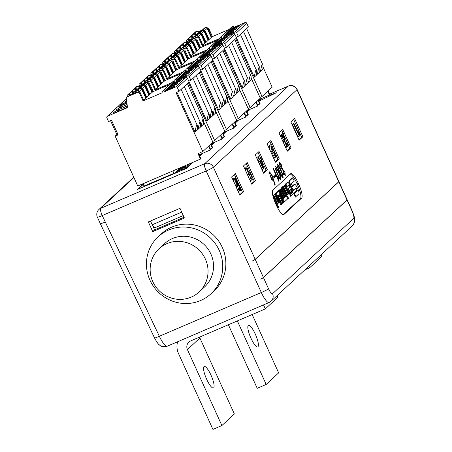 <?xml version="1.0" encoding="UTF-8"?>
<svg xmlns="http://www.w3.org/2000/svg" width="452" height="452" viewBox="0 0 452 452"><rect width="100%" height="100%" fill="white"/><g stroke="black" fill="none" stroke-linecap="round" stroke-linejoin="round"><path stroke-width="0.68" d="M275.839 176.342L274.093 177.958L273.556 176.766L275.296 175.15L275.839 176.342L274.641 176.856L274.291 176.082M280.619 176.399L281.02 179.76C280.037 180.749 273.686 166.585 275.2 166.562C276.641 167.336 278.449 170.619 280.619 176.399M282.184 166.008L281.833 166.336L280.178 163.974L282.314 168.641L285.014 172.534L285.285 175.692L282.992 172.664L283.342 172.336L284.67 174.161L282.737 170.15L279.839 165.861L279.602 162.517L281.946 165.488L282.184 166.008L281.765 166.189M272.889 190.196L290.608 173.754A12.724 3.057 -113.2 0 1 290.828 173.613A12.724 3.057 -113.2 0 1 298.213 183.105L298.766 184.32A12.724 3.057 -113.2 0 1 301.637 198.066L283.918 214.508A12.724 3.057 -113.2 0 1 283.698 214.655A12.724 3.057 -113.2 0 1 276.308 205.157L275.76 203.942A12.724 3.057 -113.2 0 1 272.889 190.196M291.037 147.742L287.291 151.211L279.02 132.978L282.766 129.504L291.037 147.742L289.839 148.25L287.105 150.793M302.885 136.741L299.145 140.216L290.873 121.978L294.614 118.509L302.885 136.741L301.693 137.255L298.953 139.792M267.33 169.737L263.589 173.206L255.318 154.974L259.058 151.499L267.33 169.737L266.138 170.246L263.397 172.788M255.482 180.732L251.736 184.207L243.464 165.974L247.21 162.5L255.482 180.732L254.284 181.246L251.544 183.789M279.183 158.737L275.443 162.212L267.172 143.979L270.912 140.504L279.183 158.737L277.991 159.251L275.251 161.793M239.882 195.207L231.616 176.969L235.356 173.5L243.628 191.733L239.882 195.207M255.177 259.318L338.763 181.749L296.992 89.671L213.406 167.234L255.177 259.318A6.695 0.554 155.6 0 1 252.493 260.911L252.521 260.973A6.695 0.554 -24.4 0 0 255.205 259.38L338.791 181.811L347.006 199.925L263.42 277.488L255.205 259.38M282.766 174.404L283.172 177.766C282.189 178.755 275.833 164.59 277.353 164.568C278.794 165.342 280.596 168.624 282.766 174.404M273.138 168.794L273.449 168.511L278.104 178.783L277.765 176.455L278.409 177.868L278.946 181.597L273.138 168.794M275.257 185.026L274.906 185.354L273.319 179.845L273.008 180.427L270.268 176.478L269.528 171.85L271.98 174.941L275.257 185.026L274.861 185.196M263.42 277.488A6.695 0.554 -24.4 0 1 260.736 279.087L260.764 279.144A6.695 0.554 -24.4 0 0 263.448 277.551L268.55 288.794A6.695 0.554 155.6 0 1 261.324 292.517L206.185 170.958A6.695 0.554 -24.4 0 0 213.406 167.234A6.695 6.475 47.1 0 0 204.677 163.72L288.263 86.157A6.695 1.61 -113.2 0 1 288.382 86.078L269.601 94.135M144.081 186.151L142.99 183.749M188.896 164.053L187.009 165.805L179.145 168.929L177.269 170.67L186.134 166.618L183.891 168.703L176.026 171.828L174.777 172.986L144.018 186.021M199.496 155.708L201.615 153.742M184.54 165.924L184.896 166.709M180.534 167.641L184.117 166.104M183.975 166.234L184.303 166.969M180.388 167.777L180.625 168.297M177.269 170.67L177.506 171.189M180.856 169.133L181.184 169.862M181.354 168.669L181.777 169.607M143.261 184.343L138.058 189.173L185.252 168.924L191.885 162.771M246.905 111.712L249.024 109.746M235.051 122.712L237.17 120.746M223.203 133.707L225.322 131.747M211.35 144.708L213.468 142.742M262.07 98.237L258.951 101.135L276.325 92.756L267.081 96.09M263.296 99.044L262.787 97.926M143.165 184.133L137.487 189.399L186.478 168.381L193.083 162.257M133.758 177.161L98.92 209.491A6.695 6.475 47.1 0 1 100.717 208.321A6.695 1.61 66.8 0 0 102.231 215.553A6.695 0.554 155.6 0 1 97.378 217.163L100.406 223.842L105.237 222.186M199.688 156.126L202.812 153.228M211.542 145.126L214.666 142.227M223.39 134.131L226.514 131.233M235.243 123.13L238.368 120.232M247.097 112.136L250.222 109.237M236.232 182.913L235.735 181.794M290.862 193.264L291.732 192.462L290.433 189.591L289.562 190.394M237.04 184.292L237.662 184.693L237.786 183.591L235.385 179.325L237.04 184.292M261.188 159.714L260.12 160.703L262.748 166.494L261.188 159.714M290.433 189.591L290.986 189.06L292.489 192.382L291.065 193.705L289.557 190.382L290.986 189.06M291.732 192.462L292.489 192.382M238.413 191.445L239.611 190.936L238.967 189.524L239.532 189.659L239.571 187.699L238.085 183.749L238.125 186.06L237.198 185.484L234.661 179.8L234.859 178.015L236.063 178.93L240.176 188.218C240.628 190.467 240.436 191.371 239.611 190.936L238.413 191.445L237.775 190.032L238.967 189.524M271.579 144.826L272.302 146.425L271.262 146.058L273.081 150.759L273.607 150.341L274.183 151.612L275.488 156.285L275.889 154.725L276.545 156.177L275.935 157.686L273.104 151.799L272.121 151.386L270.799 144.708L271.579 144.826M250.261 174.512L249.007 174.308L246.504 168.726L247.154 166.641L247.781 166.709L248.493 168.28L247.589 168.02L247.216 169.325L249.617 173.189L250.318 172.444L252.996 178.721L251.459 180.145L250.849 178.794L252.035 177.698L250.538 174.189L248.843 175.173M263.787 168.703L263.358 169.105L259.719 161.076L259.228 161.533L258.651 160.262L259.143 159.805L257.843 156.946L258.25 156.573L259.544 159.432L261.075 158.014L263.787 168.703M293.54 123.825L293.947 123.447L298.665 133.843L298.772 131.701L299.456 133.21L299.331 136.103L293.54 123.825L292.342 124.34L293.947 123.447M285.178 141.883L286.687 145.126L287.274 145.341L287.63 144.499L287.517 143.035L288.195 144.533L288.263 145.821L287.749 146.714L286.817 146.375L284.574 141.758L283.489 135.091L281.862 136.606L281.24 135.238L283.302 133.323L285.178 141.883M279.924 193.829L283.856 202.513L283.364 202.971L279.602 194.676L278.246 195.931L282.008 204.225L281.511 204.688L276.319 193.236L278.093 191.586A3.057 0.734 -113.2 0 1 278.212 191.535A3.057 0.734 -113.2 0 1 279.924 193.829M292.331 190.75L289.625 184.778A3.057 0.734 66.8 0 0 287.913 182.484A3.057 0.734 66.8 0 0 287.794 182.535L286.003 184.196L287.065 186.529L289.003 184.727L290.144 187.235L288.201 189.038L289.969 192.942A3.057 0.734 66.8 0 0 291.8 195.185L293.02 194.049A3.057 0.734 66.8 0 0 292.331 190.75M280.929 205.231L275.731 193.778L275.234 194.236L278.997 202.53L277.647 203.79L273.884 195.496L273.387 195.953L277.325 204.632A3.057 0.734 66.8 0 0 279.15 206.88L278.641 207.366A3.305 0.797 -113.2 0 1 276.664 204.937L273.449 197.846M290.687 196.332L285.444 184.772L284.918 185.258L288.743 193.688L287.427 194.908L283.602 186.478L283.076 186.964L287.06 195.75A3.057 0.734 66.8 0 0 288.89 197.993L288.382 198.484A3.305 0.797 -113.2 0 1 286.675 196.62M297.851 189.026L297.314 187.846A4.475 1.073 66.8 0 0 294.811 184.489A4.475 1.073 66.8 0 0 294.636 184.557L292.591 186.456L291.382 183.789L294.252 181.128L292.777 177.873L289.822 180.608A4.475 1.073 66.8 0 0 290.834 185.444L291.331 186.546A4.475 1.073 66.8 0 0 294.009 189.829L296.049 187.936L297.275 190.648L294.405 193.315L295.896 196.609L298.857 193.863A4.475 1.073 66.8 0 0 298.862 193.857A4.475 1.073 66.8 0 0 297.851 189.026M282.528 187.473L287.687 198.84L284.896 201.428A3.057 0.734 -113.2 0 1 283.071 199.185L279.172 190.586L279.686 190.106L283.455 198.405L284.325 197.597L280.562 189.298L281.104 188.789L284.873 197.089L285.743 196.281L281.98 187.981L282.528 187.473L281.862 187.461L281.217 188.06L281.98 187.981M234.351 183.003L233.469 180.314L233.667 178.529L234.859 178.015M238.125 186.06L236.927 186.574L236 185.998L234.769 183.924M238.594 189.682L237.724 186.235M275.935 157.686L274.737 158.194L271.912 152.307L273.087 151.804M270.556 151.443L271.901 152.313L273.098 151.799M271.923 152.341L273.121 151.827M274.709 155.827L274.692 155.239L275.889 154.725M272.618 150.765L273.607 150.341M270.844 146.736L272.302 146.425M269.206 148.459L269.601 145.222L270.799 144.708M251.459 180.145L250.267 180.659L249.657 179.308L250.837 178.212L249.436 174.918M250.837 178.212L252.035 177.698M249.657 179.308L250.849 178.794M249.029 173.093L250.318 172.444M247.199 168.726L248.493 168.28M245.69 170.879L245.306 169.234L245.961 167.15L247.154 166.641M249.063 175.026L247.809 174.822L247.012 173.794M259.352 159.014L261.075 158.014M257.804 160.454L256.651 157.46L258.25 156.573M256.651 157.46L257.843 156.946M257.945 160.319L259.143 159.805M257.866 160.596L258.651 160.262M258.442 161.867L259.228 161.533M263.358 169.105L262.166 169.613L258.617 161.793M292.342 124.34L297.981 136.764L299.173 136.25M297.874 132.091L298.772 131.701M280.212 135.6L282.104 133.837L283.302 133.323M280.24 135.668L281.24 135.238M280.861 137.029L281.862 136.606M283.624 143.126L282.297 135.606M287.749 146.714L286.557 147.228L285.619 146.889L284.941 146.03M286.438 145.013L286.325 143.55L287.517 143.035M278.212 191.535L277.505 191.569A3.305 0.797 66.8 0 0 277.381 191.62L275.556 193.315L276.319 193.236M275.556 193.315L280.958 205.219L281.511 204.688M280.958 205.219L282.008 204.225M278.251 195.948L279.602 194.676M279.048 195.207L282.805 203.502L283.364 202.971M282.805 203.502L283.856 202.513M292.517 194.535A3.305 0.797 -113.2 0 1 292.512 194.541L291.291 195.676A3.305 0.797 -113.2 0 1 289.314 193.247L287.438 189.117L289.382 187.314L288.449 185.258L286.506 187.06L285.24 184.275L286.003 184.196M286.506 187.06L287.065 186.529M288.449 185.258L289.003 184.727M289.382 187.314L290.144 187.235M287.438 189.117L288.201 189.038M292.512 194.541L293.02 194.049L292.512 194.541M285.24 184.275L287.082 182.568A3.305 0.797 -113.2 0 1 287.206 182.512L287.913 182.484M277.443 203.349L278.24 202.609L278.997 202.53M272.895 195.784L273.884 195.496M272.946 195.998L273.387 195.953M278.24 202.609L274.477 194.315L275.731 193.778M274.477 194.315L275.234 194.236M287.223 194.467L288.743 193.688M282.511 187.473L282.319 187.043L282.935 186.473L283.602 186.478M282.319 187.043L283.076 186.964M287.98 193.767L284.155 185.337L285.444 184.772M284.155 185.337L284.918 185.258M294.252 181.128L291.387 183.8M298.354 194.343A4.723 1.136 -113.2 0 1 298.354 194.349L295.342 197.14L293.642 193.394L296.518 190.727L295.495 188.467L293.501 190.32A4.723 1.136 -113.2 0 1 290.676 186.851L290.173 185.749A4.723 1.136 -113.2 0 1 289.11 180.647L292.105 177.868L292.777 177.873M295.495 188.467L296.049 187.936M296.518 190.727L297.275 190.648M293.642 193.394L294.405 193.315M295.342 197.14L295.896 196.609M292.393 186.015L293.924 184.597A4.723 1.136 -113.2 0 1 294.105 184.518L294.811 184.489M281.217 188.06L284.986 196.36L285.743 196.281M284.986 196.36L284.67 196.648M280.562 189.298L279.799 189.377L281.104 188.789M279.799 189.377L283.562 197.677L284.325 197.597M283.562 197.677L283.251 197.965M279.172 190.586L278.409 190.665L279.686 190.106M278.409 190.665L279.336 192.71M283.02 200.66A3.305 0.797 66.8 0 0 284.387 201.92L287.687 198.84M239.696 194.784L242.43 192.247L238.486 183.552M237.848 182.139L234.351 174.432M277.991 159.251L272.189 146.471M271.403 144.73L269.906 141.436M254.284 181.246L250.713 173.376M250.295 172.449L248.419 168.313M247.662 166.641L246.204 163.432M266.138 170.246L261.968 161.059M260.663 158.189L258.058 152.431M293.614 119.441L301.693 137.255M289.839 148.25L288.218 144.674M287.483 143.052L284.506 136.498M283.105 133.408L281.76 130.436M283.093 214.677L300.439 198.581A12.724 3.057 66.8 0 0 297.569 184.834L297.02 183.619A12.724 3.057 66.8 0 0 290.235 174.099M200.575 300.529A38.844 37.567 -132.9 0 0 211.011 293.749A38.844 37.567 -132.9 0 0 212.124 239.724A38.844 37.567 -132.9 0 0 158.166 236.803A38.844 37.567 -132.9 0 0 153.058 285.771A38.844 37.567 -132.9 0 0 200.575 300.529M199.14 291.969L204.632 286.879A29.465 28.499 -132.9 0 0 205.479 245.894A29.465 28.499 -132.9 0 0 164.545 243.679L159.053 248.769A29.465 28.499 -132.9 0 0 152.81 281.647A29.465 28.499 -132.9 0 0 199.14 291.969A29.465 28.499 -132.9 0 0 199.987 250.984A29.465 28.499 -132.9 0 0 159.053 248.769M243.628 191.733L242.43 192.247M211.011 293.749L214.129 290.856A38.844 37.567 -132.9 0 0 215.242 236.831A38.844 37.567 -132.9 0 0 161.285 233.91L158.166 236.803M133.916 177.512L100.717 208.321L204.677 163.72A6.695 1.61 -113.2 0 0 206.185 170.958L102.231 215.553L159.341 336.271C162.873 343.492 165.579 346.757 167.455 346.062M268.55 288.794A6.695 1.61 66.8 0 0 272.55 293.715L353.645 218.463A6.695 1.61 66.8 0 0 352.136 211.231L347.034 199.987L263.448 277.551M269.612 94.157L288.263 86.157A6.695 6.475 -132.9 0 1 296.992 89.671A6.695 0.554 -24.4 0 0 297.117 89.468L338.887 181.546A6.695 0.554 155.6 0 1 338.763 181.749M152.748 231.639L148.335 221.915L179.998 208.327L184.41 218.056L152.748 231.639L154.646 229.876L152.448 225.028M184.049 217.259L154.646 229.876M181.715 212.112L152.228 224.763L154.753 227.814L183.286 215.57M338.915 181.608L347.13 199.722A6.695 0.554 155.6 0 1 347.006 199.925M152.228 224.763L150.482 220.994M209.338 116.808L209.994 118.249C210.66 114.192 211.293 111.7 211.886 110.785L196.123 75.461M190.1 71.088L189.834 70.512L185.653 72.309L177.918 79.484L182.099 77.687A4.034 0.333 -24.4 0 0 186.134 75.586A4.034 0.333 -24.4 0 0 186.213 75.461A4.034 0.333 -24.4 0 0 183.597 76.303L179.416 78.094L179.698 78.721M184.156 73.693L188.337 71.902A4.034 0.333 -24.4 0 0 192.371 69.794A4.034 0.333 -24.4 0 0 192.45 69.676A4.034 0.333 -24.4 0 0 189.834 70.512M186.981 73.981L186.716 73.405L182.535 75.201L182.817 75.823M181.037 76.591L185.218 74.795A4.034 0.333 -24.4 0 0 189.252 72.693A4.034 0.333 -24.4 0 0 189.332 72.569A4.034 0.333 -24.4 0 0 186.716 73.405M212.457 113.91L213.112 115.356C213.779 111.294 214.412 108.808 215.005 107.892L199.242 72.569M189.105 81.976L206.875 121.142C207.541 117.085 208.174 114.599 208.767 113.678L193.004 78.36M183.862 76.88L183.597 76.303M147.623 81.868A2.011 1.944 47.1 0 1 148.759 79.885L149.313 79.648A1.339 1.294 47.1 0 1 151.058 80.349L151.245 80.755M155.482 89.202L157.629 87.208L153.494 78.089A1.339 1.294 -132.9 0 0 151.748 77.388L151.188 77.625A2.011 1.944 -132.9 0 0 150.652 77.976L148.216 80.236M145.713 82.688L145.132 81.908A2.011 1.944 -132.9 0 0 142.747 81.253L142.188 81.49A1.339 1.294 -132.9 0 0 141.826 81.722L139.397 83.982A1.339 1.294 47.1 0 1 139.758 83.744L142.188 81.49M139.758 83.744L140.312 83.507A2.011 1.944 47.1 0 1 142.583 84.032M139.154 85.564L139.114 85.473A1.339 1.294 47.1 0 1 139.397 83.982M138.329 86.355A1.339 1.294 47.1 0 1 138.837 85.953L144.826 83.383M171.579 82.795L154.929 89.937L155.55 89.36L151.968 81.462A1.339 1.294 -132.9 0 0 150.222 80.755L139.459 85.371A1.339 1.294 -132.9 0 0 139.097 85.609L138.476 86.185M150.222 80.755L146.855 82.513M149.595 81.337A1.339 1.294 47.1 0 1 151.341 82.038L154.929 89.937M185.936 72.93L185.653 72.309L186.84 71.207L186.326 70.778A1.339 1.294 -132.9 0 0 184.953 70.563L174.845 79.942A1.339 1.294 47.1 0 1 176.218 80.157L176.732 80.586L177.918 79.484M208.767 113.678C209.276 113.576 209.445 115.316 209.282 118.904L206.875 121.142M188.812 81.213L190.891 80.32L200.993 70.941L199.338 67.297L189.235 76.67A1.339 1.294 -132.9 0 0 187.49 75.97L176.732 80.586M126.758 102.028L119.379 105.192A1.339 1.294 -132.9 0 0 118.616 106.389M210.27 148.968L212.35 148.081L210.626 144.284M188.377 82.648L214.643 140.555L212.57 141.448M190.891 80.32L189.235 76.67M174.845 79.942L174.687 80.01A1.339 1.294 47.1 0 0 173.963 81.507M210.999 143.939L212.722 147.731L212.35 148.081M220.734 134.911L222.452 138.702L222.079 139.046L220.356 135.255M211.282 143.679L222.079 139.046M215.576 110.955L224.751 131.182L214.643 140.555M153.561 78.241A1.339 1.294 47.1 0 1 154.59 79.027L155.087 78.563L158.669 86.468L157.612 87.168M154.59 79.027L158.172 86.931M155.087 78.563A1.339 1.294 -132.9 0 0 153.358 77.857M159.799 72.45A1.339 1.294 47.1 0 1 160.827 73.241L161.449 72.659L165.031 80.563L181.681 73.416M165.031 80.563L163.85 81.383M159.731 72.303L157.302 74.563A1.339 1.294 47.1 0 0 155.55 73.857L157.985 71.602A1.339 1.294 -132.9 0 1 159.731 72.303L163.867 81.422L161.72 83.417M156.68 75.343A1.339 1.294 47.1 0 1 157.708 76.134L158.206 75.67L161.788 83.569L160.731 84.275M156.612 75.196L154.183 77.456A1.339 1.294 47.1 0 0 152.431 76.75L154.867 74.495A1.339 1.294 -132.9 0 1 156.612 75.196L160.748 84.315L158.601 86.309M144.956 81.71L148.092 80.36M148.572 79.908L144.77 81.541M174.331 80.241L184.433 70.868A1.339 1.294 -132.9 0 1 184.795 70.631L184.953 70.563M186.84 71.207L197.592 66.591A1.339 1.294 47.1 0 1 199.338 67.297M215.005 107.892C215.514 107.785 215.689 109.525 215.519 113.119L213.112 115.356M211.886 110.785C212.395 110.678 212.57 112.418 212.4 116.011L209.994 118.249M151.036 77.704A2.011 1.944 47.1 0 1 151.878 76.993M154.307 74.733A2.011 1.944 -132.9 0 0 153.77 75.083L151.335 77.343M148.776 79.716L148.25 79.015A2.011 1.944 -132.9 0 0 145.866 78.354L145.307 78.597A1.339 1.294 -132.9 0 0 144.945 78.829L142.516 81.089A1.339 1.294 47.1 0 1 142.877 80.851L145.307 78.597M142.877 80.851L143.431 80.614A2.011 1.944 47.1 0 1 145.702 81.14M142.233 81.467A1.339 1.294 47.1 0 1 142.516 81.089M158.206 75.67A1.339 1.294 -132.9 0 0 156.477 74.959M151.691 77.015L147.889 78.642M148.075 78.812L151.217 77.467M154.155 74.812A2.011 1.944 47.1 0 1 154.996 74.094M157.426 71.84A2.011 1.944 -132.9 0 0 156.889 72.19L154.454 74.45M151.895 76.823L151.369 76.122A2.011 1.944 -132.9 0 0 148.985 75.461L148.425 75.699A1.339 1.294 -132.9 0 0 148.07 75.936L145.634 78.19A1.339 1.294 47.1 0 1 145.996 77.959L148.425 75.699M145.996 77.959L146.55 77.721A2.011 1.944 47.1 0 1 148.821 78.241M145.352 78.575A1.339 1.294 47.1 0 1 145.634 78.19M161.449 72.659A1.339 1.294 -132.9 0 0 159.703 71.958L159.562 72.021M150.957 75.71L154.934 74.004M151.194 75.919L154.335 74.574M160.827 73.241L164.409 81.14M154.183 77.456L154.364 77.863M157.708 76.134L161.291 84.032M157.302 74.563L157.482 74.97M172.862 170.935L173.952 173.336M197.484 127.803L198.14 129.244C198.807 125.187 199.439 122.701 200.038 121.786L184.269 86.462M178.246 82.089L177.986 81.513L173.8 83.304L166.065 90.485L170.251 88.688A4.034 0.333 -24.4 0 0 174.286 86.586A4.034 0.333 -24.4 0 0 174.359 86.462A4.034 0.333 -24.4 0 0 171.749 87.298L167.562 89.095L167.85 89.716M172.308 84.694L176.489 82.897A4.034 0.333 -24.4 0 0 180.523 80.795A4.034 0.333 -24.4 0 0 180.597 80.671A4.034 0.333 -24.4 0 0 177.986 81.513M175.127 84.982L174.867 84.405L170.681 86.196L170.969 86.824M169.184 87.586L173.37 85.795A4.034 0.333 -24.4 0 0 177.404 83.688A4.034 0.333 -24.4 0 0 177.478 83.569A4.034 0.333 -24.4 0 0 174.867 84.405M200.603 124.91L201.259 126.351C201.925 122.294 202.558 119.808 203.157 118.893L187.388 83.569M176.913 92.231L195.021 132.142C195.688 128.08 196.321 125.594 196.919 124.679L181.15 89.355M110.57 120.69L116.904 134.656A9.893 0.819 -24.4 0 0 118 134.56M172.009 87.874L171.749 87.298M135.769 92.869A2.011 1.944 47.1 0 1 136.905 90.886L137.464 90.643A1.339 1.294 47.1 0 1 139.21 91.349L139.397 91.756M143.629 100.203L145.776 98.208L141.64 89.089A1.339 1.294 -132.9 0 0 139.894 88.389L139.34 88.626A2.011 1.944 -132.9 0 0 138.798 88.976L136.368 91.236M133.865 93.688L133.278 92.909A2.011 1.944 -132.9 0 0 130.894 92.248L130.334 92.485A1.339 1.294 -132.9 0 0 129.978 92.722L127.543 94.976A1.339 1.294 47.1 0 1 127.905 94.745L130.334 92.485M127.905 94.745L128.464 94.508A2.011 1.944 47.1 0 1 130.735 95.027M127.3 96.558L127.261 96.474A1.339 1.294 47.1 0 1 127.543 94.976M107.525 116.187A1.339 1.294 -132.9 0 0 107.169 116.424L117.271 107.045A1.339 1.294 47.1 0 1 117.633 106.813L107.525 116.187L126.65 107.983A1.339 1.294 -132.9 0 0 127.402 106.627L126.232 98.304A1.339 1.294 47.1 0 1 126.984 96.948L137.747 92.332A1.339 1.294 47.1 0 1 139.493 93.039L143.075 100.937L143.702 100.361L140.114 92.457A1.339 1.294 -132.9 0 0 138.368 91.756L127.605 96.372A1.339 1.294 -132.9 0 0 127.249 96.604L126.622 97.186M116.865 134.566L115.158 136.148L118.141 134.871L111.525 120.283L108.536 121.565L106.887 117.915A1.339 1.294 -132.9 0 1 107.169 116.424M174.088 83.931L173.8 83.304L174.986 82.202L174.472 81.778A1.339 1.294 -132.9 0 0 173.099 81.563L162.997 90.937A1.339 1.294 47.1 0 1 164.37 91.151L164.884 91.581L166.065 90.485M196.919 124.679C197.422 124.571 197.597 126.311 197.434 129.905L195.021 132.142M203.722 121.95L212.898 142.177L202.795 151.556L176.048 92.598L179.037 91.315L189.139 81.942L187.49 78.292L177.382 87.671A1.339 1.294 -132.9 0 0 175.636 86.97L164.884 91.581M115.463 112.565L113.751 113.107M115.396 112.593L125.068 108.44A9.712 0.808 -24.4 0 0 127.323 107.293L115.35 112.616A9.712 0.808 -24.4 0 1 118.345 109.836L119.029 111.119M115.158 136.148L137.764 185.992L200.496 159.076L198.016 153.607L202.795 151.556M179.037 91.315L177.382 87.671M162.997 90.937L162.839 91.005A1.339 1.294 47.1 0 0 162.195 92.733L143.075 100.937M198.456 153.414L200.869 158.731L200.496 159.076M208.88 145.906L210.598 149.697L210.225 150.047L208.508 146.256M199.095 154.821L210.225 150.047M141.708 89.236A1.339 1.294 47.1 0 1 142.736 90.027L143.233 89.564L146.821 97.462L145.759 98.169M142.736 90.027L146.318 97.926M143.233 89.564A1.339 1.294 -132.9 0 0 141.504 88.852M147.945 83.45A1.339 1.294 47.1 0 1 148.974 84.236L149.595 83.66L153.183 91.558L169.833 84.417M153.183 91.558L151.996 92.377M117.633 106.813L126.871 102.847M147.877 83.304L145.448 85.558A1.339 1.294 47.1 0 0 143.702 84.857L146.132 82.597A1.339 1.294 -132.9 0 1 147.877 83.304L152.013 92.417L149.866 94.411M144.826 86.343A1.339 1.294 47.1 0 1 145.855 87.134L146.352 86.671L149.94 94.57L148.877 95.27M144.759 86.196L142.329 88.451A1.339 1.294 47.1 0 0 140.583 87.75L143.013 85.49A1.339 1.294 -132.9 0 1 144.759 86.196L148.894 95.31L146.747 97.304M133.103 92.705L136.244 91.36M136.719 90.903L132.916 92.536M162.477 91.242L172.585 81.863A1.339 1.294 -132.9 0 1 172.941 81.631L173.099 81.563M174.986 82.202L185.744 77.591A1.339 1.294 47.1 0 1 187.49 78.292M203.157 118.893C203.66 118.786 203.835 120.526 203.671 124.114L201.259 126.351M200.038 121.786C200.541 121.678 200.716 123.419 200.552 127.006L198.14 129.244M139.182 88.699A2.011 1.944 47.1 0 1 140.024 87.987M142.459 85.733A2.011 1.944 -132.9 0 0 141.917 86.083L139.487 88.338M136.922 90.716L136.397 90.016A2.011 1.944 -132.9 0 0 134.012 89.355L133.453 89.592A1.339 1.294 -132.9 0 0 133.097 89.829L130.662 92.084A1.339 1.294 47.1 0 1 131.023 91.852L133.453 89.592M131.023 91.852L131.583 91.609A2.011 1.944 47.1 0 1 133.854 92.135M130.379 92.468A1.339 1.294 47.1 0 1 130.662 92.084M146.352 86.671A1.339 1.294 -132.9 0 0 144.623 85.959M139.837 88.01L136.035 89.643M136.221 89.812L139.363 88.462M142.301 85.807A2.011 1.944 47.1 0 1 143.143 85.095M145.578 82.835A2.011 1.944 -132.9 0 0 145.035 83.191L142.606 85.445M140.041 87.824L139.515 87.117A2.011 1.944 -132.9 0 0 137.131 86.462L136.572 86.699A1.339 1.294 -132.9 0 0 136.216 86.931L133.781 89.191A1.339 1.294 47.1 0 1 134.142 88.959L136.572 86.699M134.142 88.959L134.702 88.716A2.011 1.944 47.1 0 1 136.973 89.242M133.504 89.575A1.339 1.294 47.1 0 1 133.781 89.191M149.595 83.66A1.339 1.294 -132.9 0 0 147.849 82.953L147.708 83.015M139.103 86.711L143.081 84.999M139.34 86.92L142.482 85.569M148.974 84.236L152.556 92.14M121.633 106.802L127.097 104.457L121.588 106.825A9.712 0.808 -24.4 0 1 124.582 104.05L125.266 105.333M119.989 107.316L121.701 106.779M122.147 108.226L121.464 106.943L127.108 104.519M142.329 88.451L142.516 88.863M145.855 87.134L149.437 95.033M145.448 85.558L145.634 85.965M256.747 72.812L257.397 74.258C258.069 70.196 258.702 67.71 259.295 66.794L243.532 31.47M237.503 27.097L237.243 26.521L233.062 28.312L225.328 35.493L229.509 33.697A4.034 0.333 -24.4 0 0 233.543 31.595A4.034 0.333 -24.4 0 0 233.616 31.47A4.034 0.333 -24.4 0 0 231.006 32.307L226.825 34.103L227.107 34.725M231.565 29.702L235.746 27.911A4.034 0.333 -24.4 0 0 239.78 25.804A4.034 0.333 -24.4 0 0 239.859 25.679A4.034 0.333 -24.4 0 0 237.243 26.521M234.385 29.99L234.125 29.414L229.944 31.205L230.226 31.832M228.446 32.595L232.627 30.804A4.034 0.333 -24.4 0 0 236.662 28.696A4.034 0.333 -24.4 0 0 236.741 28.578A4.034 0.333 -24.4 0 0 234.125 29.414M259.866 69.919L260.516 71.359C261.188 67.303 261.821 64.817 262.414 63.901L246.651 28.578M236.515 37.979L254.278 77.151C254.951 73.088 255.583 70.602 256.177 69.687L240.413 34.363M231.266 32.883L231.006 32.307M195.032 37.878A2.011 1.944 47.1 0 1 196.162 35.894L196.722 35.651A1.339 1.294 47.1 0 1 198.468 36.358L198.654 36.765M202.886 45.211L205.038 43.217L200.903 34.098A1.339 1.294 -132.9 0 0 199.157 33.397L198.597 33.634A2.011 1.944 -132.9 0 0 198.061 33.985L195.626 36.245M193.123 38.697L192.541 37.917A2.011 1.944 -132.9 0 0 190.156 37.256L189.597 37.499A1.339 1.294 -132.9 0 0 189.235 37.731L186.806 39.985A1.339 1.294 47.1 0 1 187.162 39.753L189.597 37.499M187.162 39.753L187.721 39.516A2.011 1.944 47.1 0 1 189.993 40.042M186.557 41.567L186.518 41.482A1.339 1.294 47.1 0 1 186.806 39.985M185.732 42.358A1.339 1.294 47.1 0 1 186.247 41.957L192.236 39.386M218.988 38.804L202.338 45.946L202.959 45.369L199.377 37.465A1.339 1.294 -132.9 0 0 197.631 36.765L186.868 41.381A1.339 1.294 -132.9 0 0 186.506 41.612L185.885 42.194M197.631 36.765L194.264 38.516M197.004 37.341A1.339 1.294 47.1 0 1 198.75 38.047L202.338 45.946M233.345 28.939L233.062 28.312L234.249 27.216L233.735 26.787A1.339 1.294 -132.9 0 0 232.362 26.572L222.254 35.951A1.339 1.294 47.1 0 1 223.627 36.16L224.141 36.589L225.328 35.493M256.177 69.687C256.685 69.58 256.855 71.32 256.691 74.913L254.278 77.151M236.221 37.217L238.294 36.329L248.402 26.95L246.747 23.301L236.645 32.68A1.339 1.294 -132.9 0 0 234.899 31.979L224.141 36.589M257.68 104.977L259.753 104.084L258.035 100.293M235.786 38.657L262.053 96.564L259.973 97.457M238.294 36.329L236.645 32.68M222.254 35.951L222.096 36.019A1.339 1.294 47.1 0 0 221.373 37.516M258.408 99.948L260.132 103.74L259.753 104.084M268.138 90.914L269.861 94.711L269.488 95.056L267.765 91.264M258.685 99.689L269.488 95.056M262.985 66.958L272.16 87.185L262.053 96.564M200.97 34.245A1.339 1.294 47.1 0 1 201.993 35.036L202.496 34.572L206.078 42.471L205.022 43.177M201.993 35.036L205.581 42.934M202.496 34.572A1.339 1.294 -132.9 0 0 200.767 33.86M207.208 28.459A1.339 1.294 47.1 0 1 208.231 29.244L208.858 28.668L212.44 36.567L229.091 29.425M212.44 36.567L211.259 37.386M207.14 28.312L204.705 30.566A1.339 1.294 47.1 0 0 202.959 29.866L205.394 27.606A1.339 1.294 -132.9 0 1 207.14 28.312L211.276 37.426L209.123 39.42M204.089 31.352A1.339 1.294 47.1 0 1 205.112 32.143L205.615 31.68L209.197 39.578L208.14 40.284M204.022 31.205L201.586 33.459A1.339 1.294 47.1 0 0 199.84 32.759L202.276 30.499A1.339 1.294 -132.9 0 1 204.022 31.205L208.157 40.324L206.005 42.319M192.366 37.714L195.501 36.369M195.982 35.917L192.179 37.544M221.74 36.25L231.842 26.871A1.339 1.294 -132.9 0 1 232.204 26.64L232.362 26.572M234.249 27.216L245.001 22.6A1.339 1.294 47.1 0 1 246.747 23.301M262.414 63.901C262.923 63.794 263.092 65.534 262.928 69.122L260.516 71.359M259.295 66.794C259.804 66.687 259.973 68.427 259.81 72.015L257.397 74.258M198.439 33.708A2.011 1.944 47.1 0 1 199.287 32.996M201.716 30.742A2.011 1.944 -132.9 0 0 201.18 31.092L198.744 33.346M196.185 35.725L195.659 35.024A2.011 1.944 -132.9 0 0 193.275 34.363L192.716 34.601A1.339 1.294 -132.9 0 0 192.354 34.838L189.925 37.092A1.339 1.294 47.1 0 1 190.281 36.861L192.716 34.601M190.281 36.861L190.84 36.623A2.011 1.944 47.1 0 1 193.111 37.143M189.642 37.476A1.339 1.294 47.1 0 1 189.925 37.092M205.615 31.68A1.339 1.294 -132.9 0 0 203.886 30.968M199.1 33.019L195.298 34.651M195.484 34.821L198.62 33.476M201.558 30.815A2.011 1.944 47.1 0 1 202.406 30.103M204.835 27.849A2.011 1.944 -132.9 0 0 204.298 28.199L201.863 30.453M199.304 32.832L198.778 32.126A2.011 1.944 -132.9 0 0 196.394 31.47L195.835 31.708A1.339 1.294 -132.9 0 0 195.473 31.939L193.044 34.199A1.339 1.294 47.1 0 1 193.399 33.968L195.835 31.708M193.399 33.968L193.959 33.725A2.011 1.944 47.1 0 1 196.23 34.25M192.761 34.584A1.339 1.294 47.1 0 1 193.044 34.199M208.858 28.668A1.339 1.294 -132.9 0 0 207.112 27.967L206.965 28.024M198.36 31.719L202.343 30.013M198.603 31.928L201.739 30.578M208.231 29.244L211.818 37.149M201.586 33.459L201.773 33.872M205.112 32.143L208.7 40.042M204.705 30.566L204.892 30.979M244.894 83.812L245.549 85.253C246.216 81.196 246.848 78.71 247.442 77.789L231.678 42.471M225.655 38.092L225.39 37.516L221.209 39.313L213.474 46.488L217.655 44.697A4.034 0.333 -24.4 0 0 221.695 42.59A4.034 0.333 -24.4 0 0 221.768 42.471A4.034 0.333 -24.4 0 0 219.152 43.307L214.971 45.098L215.254 45.725M219.712 40.703L223.893 38.906A4.034 0.333 -24.4 0 0 227.932 36.804A4.034 0.333 -24.4 0 0 228.006 36.68A4.034 0.333 -24.4 0 0 225.39 37.516M222.537 40.985L222.271 40.414L218.09 42.206L218.372 42.833M216.593 43.595L220.774 41.799A4.034 0.333 -24.4 0 0 224.813 39.697A4.034 0.333 -24.4 0 0 224.887 39.573A4.034 0.333 -24.4 0 0 222.271 40.414M248.012 80.919L248.668 82.36C249.334 78.303 249.967 75.812 250.561 74.896L234.797 39.573M224.661 48.98L242.43 88.146C243.097 84.089 243.73 81.603 244.323 80.688L228.559 45.364M219.418 43.884L219.152 43.307M183.179 48.878A2.011 1.944 47.1 0 1 184.314 46.889L184.874 46.652A1.339 1.294 47.1 0 1 186.619 47.353L186.8 47.765M191.038 56.206L193.185 54.212L189.049 45.098A1.339 1.294 -132.9 0 0 187.303 44.392L186.744 44.635A2.011 1.944 -132.9 0 0 186.207 44.985L183.772 47.24M181.269 49.692L180.687 48.918A2.011 1.944 -132.9 0 0 178.303 48.257L177.743 48.494A1.339 1.294 -132.9 0 0 177.387 48.731L174.952 50.986A1.339 1.294 47.1 0 1 175.314 50.754L177.743 48.494M175.314 50.754L175.868 50.511A2.011 1.944 47.1 0 1 178.139 51.036M174.709 52.568L174.67 52.483A1.339 1.294 47.1 0 1 174.952 50.986M173.884 53.359A1.339 1.294 47.1 0 1 174.393 52.957L180.382 50.387M207.135 49.799L190.484 56.946L191.106 56.364L187.523 48.466A1.339 1.294 -132.9 0 0 185.778 47.759L175.014 52.375A1.339 1.294 -132.9 0 0 174.658 52.613L174.031 53.189M185.778 47.759L182.41 49.517M185.15 48.341A1.339 1.294 47.1 0 1 186.902 49.042L190.484 56.946M221.491 39.934L221.209 39.313L222.395 38.211L221.881 37.782A1.339 1.294 -132.9 0 0 220.508 37.567L210.4 46.946A1.339 1.294 47.1 0 1 211.779 47.161L212.287 47.59L213.474 46.488M244.323 80.688C244.831 80.58 245.007 82.32 244.837 85.908L242.43 88.146M224.367 48.217L226.446 47.324L236.549 37.945L234.893 34.301L224.791 43.68A1.339 1.294 -132.9 0 0 223.045 42.974L212.287 47.59M245.826 115.978L247.905 115.085L246.182 111.294M223.932 49.658L250.199 107.565L248.125 108.457M226.446 47.324L224.791 43.68M210.4 46.946L210.248 47.014A1.339 1.294 47.1 0 0 209.519 48.511M246.555 110.943L248.278 114.735L247.905 115.085M256.29 101.915L258.007 105.706L257.634 106.056L255.917 102.259M246.837 110.689L257.634 106.056M251.131 77.959L260.307 98.186L250.199 107.565M189.117 45.245A1.339 1.294 47.1 0 1 190.145 46.031L190.642 45.573L194.224 53.472L193.168 54.172M190.145 46.031L193.727 53.935M190.642 45.573A1.339 1.294 -132.9 0 0 188.913 44.861M195.354 39.454A1.339 1.294 47.1 0 1 196.383 40.245L197.004 39.669L200.586 47.567L217.237 40.426M200.586 47.567L199.405 48.387M195.287 39.307L192.857 41.567A1.339 1.294 47.1 0 0 191.111 40.861L193.541 38.606A1.339 1.294 -132.9 0 1 195.287 39.307L199.422 48.426L197.275 50.421M192.236 42.347A1.339 1.294 47.1 0 1 193.264 43.138L193.761 42.674L197.343 50.579L196.287 51.279M192.168 42.2L189.738 44.46A1.339 1.294 47.1 0 0 187.992 43.759L190.422 41.499A1.339 1.294 -132.9 0 1 192.168 42.2L196.304 51.319L194.157 53.313M180.512 48.714L183.653 47.364M184.128 46.912L180.325 48.545M209.886 47.251L219.988 37.872A1.339 1.294 -132.9 0 1 220.35 37.635L220.508 37.567M222.395 38.211L233.147 33.601A1.339 1.294 47.1 0 1 234.893 34.301M250.561 74.896C251.069 74.789 251.244 76.529 251.08 80.123L248.668 82.36M247.442 77.789C247.95 77.687 248.125 79.428 247.962 83.015L245.549 85.253M186.591 44.708A2.011 1.944 47.1 0 1 187.433 43.997M189.863 41.737A2.011 1.944 -132.9 0 0 189.326 42.087L186.891 44.347M184.331 46.725L183.806 46.019A2.011 1.944 -132.9 0 0 181.422 45.364L180.862 45.601A1.339 1.294 -132.9 0 0 180.506 45.833L178.071 48.093A1.339 1.294 47.1 0 1 178.433 47.855L180.862 45.601M178.433 47.855L178.986 47.618A2.011 1.944 47.1 0 1 181.263 48.144M177.789 48.477A1.339 1.294 47.1 0 1 178.071 48.093M193.761 42.674A1.339 1.294 -132.9 0 0 192.032 41.968M187.247 44.019L183.444 45.652M183.631 45.821L186.772 44.471M189.71 41.816A2.011 1.944 47.1 0 1 190.552 41.104M192.981 38.844A2.011 1.944 -132.9 0 0 192.445 39.194L190.009 41.454M187.45 43.827L186.925 43.126A2.011 1.944 -132.9 0 0 184.54 42.465L183.981 42.708A1.339 1.294 -132.9 0 0 183.625 42.94L181.19 45.2A1.339 1.294 47.1 0 1 181.551 44.963L183.981 42.708M181.551 44.963L182.105 44.725A2.011 1.944 47.1 0 1 184.382 45.251M180.907 45.579A1.339 1.294 47.1 0 1 181.19 45.2M197.004 39.669A1.339 1.294 -132.9 0 0 195.258 38.962L195.117 39.025M186.512 42.714L190.49 41.008M186.749 42.923L189.891 41.578M196.383 40.245L199.965 48.144M189.738 44.46L189.919 44.867M193.264 43.138L196.846 51.042M192.857 41.567L193.038 41.974M233.04 94.807L233.695 96.253C234.362 92.191 234.995 89.705 235.594 88.79L219.825 53.466M213.802 49.093L213.542 48.517L209.361 50.308L201.626 57.489L205.807 55.692A4.034 0.333 -24.4 0 0 209.841 53.59A4.034 0.333 -24.4 0 0 209.914 53.466A4.034 0.333 -24.4 0 0 207.304 54.302L203.123 56.099L203.406 56.726M207.863 51.697L212.044 49.906A4.034 0.333 -24.4 0 0 216.079 47.799A4.034 0.333 -24.4 0 0 216.152 47.68A4.034 0.333 -24.4 0 0 213.542 48.517M210.683 51.986L210.423 51.409L206.242 53.206L206.524 53.828M204.745 54.596L208.926 52.799A4.034 0.333 -24.4 0 0 212.96 50.697A4.034 0.333 -24.4 0 0 213.033 50.573A4.034 0.333 -24.4 0 0 210.423 51.409M236.159 91.914L236.814 93.355C237.486 89.298 238.114 86.812 238.712 85.897L222.943 50.573M212.807 59.98L230.576 99.146C231.243 95.09 231.876 92.598 232.475 91.683L216.706 56.359M207.564 54.878L207.304 54.302M171.325 59.873A2.011 1.944 47.1 0 1 172.461 57.89L173.02 57.647A1.339 1.294 47.1 0 1 174.766 58.353L174.952 58.76M179.184 67.207L181.331 65.212L177.195 56.093A1.339 1.294 -132.9 0 0 175.449 55.393L174.896 55.63A2.011 1.944 -132.9 0 0 174.353 55.98L171.924 58.24M169.421 60.692L168.833 59.913A2.011 1.944 -132.9 0 0 166.449 59.252L165.895 59.494A1.339 1.294 -132.9 0 0 165.534 59.726L163.099 61.986A1.339 1.294 47.1 0 1 163.46 61.749L165.895 59.494M163.46 61.749L164.019 61.512A2.011 1.944 47.1 0 1 166.291 62.037M162.856 63.562L162.816 63.478A1.339 1.294 47.1 0 1 163.099 61.986M162.031 64.353A1.339 1.294 47.1 0 1 162.539 63.958L168.534 61.382M195.281 60.8L178.63 67.941L179.258 67.365L175.67 59.461A1.339 1.294 -132.9 0 0 173.924 58.76L163.166 63.376A1.339 1.294 -132.9 0 0 162.805 63.608L162.178 64.19M173.924 58.76L170.557 60.517M173.302 59.336A1.339 1.294 47.1 0 1 175.048 60.043L178.63 67.941M209.643 50.935L209.361 50.308L210.542 49.211L210.027 48.782A1.339 1.294 -132.9 0 0 208.654 48.567L198.552 57.946A1.339 1.294 47.1 0 1 199.925 58.161L200.439 58.585L201.626 57.489M232.475 91.683C232.983 91.575 233.153 93.321 232.989 96.909L230.576 99.146M212.513 59.212L214.593 58.325L224.7 48.946L223.045 45.302L212.937 54.675A1.339 1.294 -132.9 0 0 211.191 53.974L200.439 58.585M233.972 126.972L236.051 126.08L234.334 122.289M212.084 60.653L238.351 118.56L236.272 119.452M214.593 58.325L212.937 54.675M198.552 57.946L198.394 58.014A1.339 1.294 47.1 0 0 197.671 59.511M234.707 121.944L236.424 125.735L236.051 126.08M244.436 112.915L246.159 116.706L245.781 117.051L244.063 113.26M234.983 121.684L245.781 117.051M239.277 88.959L248.453 109.186L238.351 118.56M177.263 56.24A1.339 1.294 47.1 0 1 178.291 57.031L178.789 56.568L182.376 64.472L181.314 65.173M178.291 57.031L181.873 64.935M178.789 56.568A1.339 1.294 -132.9 0 0 177.06 55.856M183.501 50.454A1.339 1.294 47.1 0 1 184.529 51.245L185.15 50.664L188.738 58.568L205.389 51.421M188.738 58.568L187.552 59.381M183.439 50.308L181.003 52.562A1.339 1.294 47.1 0 0 179.258 51.861L181.687 49.601A1.339 1.294 -132.9 0 1 183.439 50.308L187.569 59.421L185.422 61.415M180.382 53.347A1.339 1.294 47.1 0 1 181.41 54.138L181.907 53.675L185.495 61.574L184.433 62.28M180.314 53.2L177.885 55.46A1.339 1.294 47.1 0 0 176.139 54.754L178.568 52.5A1.339 1.294 -132.9 0 1 180.314 53.2L184.45 62.319L182.303 64.314M168.658 59.709L171.8 58.364M172.274 57.912L168.472 59.545M198.032 58.246L208.14 48.867A1.339 1.294 -132.9 0 1 208.496 48.635L208.654 48.567M210.542 49.211L221.299 44.595A1.339 1.294 47.1 0 1 223.045 45.302M238.712 85.897C239.221 85.79 239.39 87.53 239.227 91.118L236.814 93.355M235.594 88.79C236.102 88.682 236.272 90.423 236.108 94.016L233.695 96.253M174.738 55.709A2.011 1.944 47.1 0 1 175.579 54.997M178.015 52.737A2.011 1.944 -132.9 0 0 177.472 53.087L175.043 55.347M172.478 57.72L171.952 57.02A2.011 1.944 -132.9 0 0 169.568 56.359L169.014 56.596A1.339 1.294 -132.9 0 0 168.652 56.833L166.217 59.088A1.339 1.294 47.1 0 1 166.579 58.856L169.014 56.596M166.579 58.856L167.138 58.619A2.011 1.944 47.1 0 1 169.41 59.139M165.94 59.472A1.339 1.294 47.1 0 1 166.217 59.088M181.907 53.675A1.339 1.294 -132.9 0 0 180.178 52.963M175.393 55.014L171.59 56.647M171.777 56.816L174.918 55.472M177.856 52.811A2.011 1.944 47.1 0 1 178.698 52.099M181.133 49.844A2.011 1.944 -132.9 0 0 180.591 50.195L178.161 52.449M175.596 54.828L175.071 54.127A2.011 1.944 -132.9 0 0 172.687 53.466L172.133 53.703A1.339 1.294 -132.9 0 0 171.771 53.941L169.336 56.195A1.339 1.294 47.1 0 1 169.698 55.963L172.133 53.703M169.698 55.963L170.257 55.72A2.011 1.944 47.1 0 1 172.528 56.246M169.059 56.579A1.339 1.294 47.1 0 1 169.336 56.195M185.15 50.664A1.339 1.294 -132.9 0 0 183.405 49.963L183.263 50.025M174.658 53.715L178.636 52.008M174.896 53.924L178.037 52.573M184.529 51.245L188.111 59.144M177.885 55.46L178.071 55.867M181.41 54.138L184.992 62.037M181.003 52.562L181.19 52.974M221.192 105.808L221.842 107.248C222.514 103.192 223.147 100.706 223.74 99.79L207.976 64.466M201.948 60.088L201.688 59.511L197.507 61.308L189.772 68.484L193.953 66.693A4.034 0.333 -24.4 0 0 197.987 64.585A4.034 0.333 -24.4 0 0 198.061 64.466A4.034 0.333 -24.4 0 0 195.45 65.303L191.269 67.094L191.552 67.721M196.01 62.698L200.191 60.901A4.034 0.333 -24.4 0 0 204.225 58.8A4.034 0.333 -24.4 0 0 204.298 58.675A4.034 0.333 -24.4 0 0 201.688 59.511M198.829 62.986L198.569 62.41L194.388 64.201L194.671 64.828M192.891 65.591L197.072 63.8A4.034 0.333 -24.4 0 0 201.106 61.692A4.034 0.333 -24.4 0 0 201.18 61.568A4.034 0.333 -24.4 0 0 198.569 62.41M224.311 102.915L224.96 104.355C225.633 100.299 226.266 97.807 226.859 96.892L211.095 61.574M200.959 70.975L218.723 110.147C219.395 106.084 220.028 103.598 220.621 102.683L204.858 67.359M195.71 65.879L195.45 65.303M159.477 70.874A2.011 1.944 47.1 0 1 160.607 68.885L161.166 68.647A1.339 1.294 47.1 0 1 162.912 69.348L163.099 69.761M167.33 78.207L169.483 76.213L165.347 67.094A1.339 1.294 -132.9 0 0 163.601 66.387L163.042 66.63A2.011 1.944 -132.9 0 0 162.5 66.981L160.07 69.235M157.567 71.693L156.985 70.913A2.011 1.944 -132.9 0 0 154.601 70.252L154.042 70.489A1.339 1.294 -132.9 0 0 153.68 70.727L151.25 72.981A1.339 1.294 47.1 0 1 151.606 72.749L154.042 70.489M151.606 72.749L152.166 72.512A2.011 1.944 47.1 0 1 154.437 73.032M151.002 74.563L150.962 74.478A1.339 1.294 47.1 0 1 151.25 72.981M150.177 75.354A1.339 1.294 47.1 0 1 150.685 74.953L156.68 72.382M183.433 71.8L166.782 78.942L167.404 78.36L163.822 70.461A1.339 1.294 -132.9 0 0 162.07 69.761L151.313 74.377A1.339 1.294 -132.9 0 0 150.951 74.608L150.33 75.185M162.07 69.761L158.708 71.512M161.449 70.337A1.339 1.294 47.1 0 1 163.195 71.037L166.782 78.942M197.79 61.935L197.507 61.308L198.694 60.206L198.179 59.777A1.339 1.294 -132.9 0 0 196.806 59.568L186.699 68.941A1.339 1.294 47.1 0 1 188.072 69.156L188.586 69.585L189.772 68.484M220.621 102.683C221.13 102.576 221.299 104.316 221.135 107.904L218.723 110.147M200.665 70.213L202.739 69.32L212.847 59.946L211.191 56.297L201.089 65.676A1.339 1.294 -132.9 0 0 199.338 64.969L188.586 69.585M222.124 137.973L224.198 137.08L222.48 133.289M200.23 71.653L226.497 129.56L224.418 130.453M202.739 69.32L201.089 65.676M186.699 68.941L186.54 69.009A1.339 1.294 47.1 0 0 185.817 70.512M222.853 132.939L224.576 136.736L224.198 137.08M232.582 123.91L234.305 127.701L233.933 128.052L232.209 124.26M223.13 132.685L233.933 128.052M227.429 99.954L236.605 120.181L226.497 129.56M165.415 67.241A1.339 1.294 47.1 0 1 166.438 68.032L166.941 67.568L170.523 75.467L169.466 76.173M166.438 68.032L170.025 75.93M166.941 67.568A1.339 1.294 -132.9 0 0 165.206 66.856M171.653 61.449A1.339 1.294 47.1 0 1 172.675 62.24L173.302 61.664L176.885 69.563L193.535 62.421M176.885 69.563L175.704 70.382M171.585 61.302L169.15 63.562A1.339 1.294 47.1 0 0 167.404 62.862L169.839 60.602A1.339 1.294 -132.9 0 1 171.585 61.302L175.721 70.422L173.568 72.416M168.534 64.348A1.339 1.294 47.1 0 1 169.556 65.133L170.059 64.67L173.641 72.574L172.585 73.275M168.466 64.201L166.031 66.455A1.339 1.294 47.1 0 0 164.285 65.755L166.72 63.495A1.339 1.294 -132.9 0 1 168.466 64.201L172.602 73.314L170.449 75.309M156.81 70.71L159.946 69.365M160.426 68.907L156.618 70.54M186.179 69.246L196.287 59.867A1.339 1.294 -132.9 0 1 196.648 59.636L196.806 59.568M198.694 60.206L209.445 55.596A1.339 1.294 47.1 0 1 211.191 56.297M226.859 96.892C227.367 96.784 227.537 98.53 227.373 102.118L224.96 104.355M223.74 99.79C224.248 99.683 224.418 101.423 224.254 105.011L221.842 107.248M162.884 66.704A2.011 1.944 47.1 0 1 163.726 65.992M166.161 63.738A2.011 1.944 -132.9 0 0 165.624 64.088L163.189 66.342M160.629 68.721L160.104 68.015A2.011 1.944 -132.9 0 0 157.72 67.359L157.16 67.597A1.339 1.294 -132.9 0 0 156.799 67.828L154.369 70.088A1.339 1.294 47.1 0 1 154.725 69.857L157.16 67.597M154.725 69.857L155.285 69.614A2.011 1.944 47.1 0 1 157.556 70.139M154.087 70.472A1.339 1.294 47.1 0 1 154.369 70.088M170.059 64.67A1.339 1.294 -132.9 0 0 168.33 63.964M163.545 66.015L159.737 67.647M159.929 67.817L163.065 66.467M166.003 63.811A2.011 1.944 47.1 0 1 166.844 63.099M169.28 60.839A2.011 1.944 -132.9 0 0 168.743 61.189L166.308 63.449M163.748 65.822L163.223 65.122A2.011 1.944 -132.9 0 0 160.839 64.461L160.279 64.704A1.339 1.294 -132.9 0 0 159.918 64.935L157.488 67.195A1.339 1.294 47.1 0 1 157.844 66.958L160.279 64.704M157.844 66.958L158.403 66.721A2.011 1.944 47.1 0 1 160.675 67.246M157.206 67.58A1.339 1.294 47.1 0 1 157.488 67.195M173.302 61.664A1.339 1.294 -132.9 0 0 171.557 60.958L171.41 61.02M162.805 64.715L166.788 63.003M163.048 64.918L166.183 63.574M172.675 62.24L176.263 70.145M166.031 66.455L166.217 66.868M169.556 65.133L173.144 73.038M169.15 63.562L169.336 63.969M282.314 168.641L281.472 169.003M284.348 175.065L284.218 174.353M279.765 164.155L279.251 163.466M279.658 168.297L277.997 166.037C277.336 166.822 281.839 176.659 282.59 176.365C282.856 175.54 281.878 172.85 279.658 168.297M277.488 166.251L277.257 165.929M277.511 170.291L275.844 168.031C275.189 168.816 279.692 178.653 280.438 178.359C280.703 177.534 279.731 174.845 277.511 170.291M275.336 168.246L275.11 167.924M278.104 178.783L277.743 178.941M278.409 177.868L277.969 178.06M273.906 177.54L274.641 176.856M273.72 179.681L272.477 180.207M272.522 180.184L272.234 179.224M269.669 173.421L269.189 172.8M270.03 173.269C269.042 173.02 272.059 180.077 272.573 179.077C273.517 178.76 270.68 172.528 270.047 173.257L268.855 173.771M308.869 266.171L309.609 267.804L322.084 256.227L321.344 254.595M228.384 324.745L257.216 388.302L266.177 384.454L278.652 372.877L252.188 314.536M250.933 338.147A11.718 2.814 -113.2 0 1 248.289 325.485A11.718 2.814 -113.2 0 1 248.493 325.35A11.718 2.814 -113.2 0 1 255.702 335.011A11.718 2.814 -113.2 0 1 257.736 346.893A11.718 2.814 -113.2 0 1 250.933 338.147M266.177 384.454L237.345 320.903M309.609 267.804L304.964 269.799M263.51 304.908L265.324 308.902L277.799 297.326L277.059 295.693M199.569 337.107A6.695 6.475 -132.9 0 0 199.903 338.006L187.422 349.582A6.695 6.475 47.1 0 1 190.642 340.938L265.324 308.902M177.647 341.746A16.741 16.193 -132.9 0 0 178.461 353.424L212.926 429.4L221.887 425.558L234.362 413.976L199.903 338.006M206.643 379.245A11.718 2.814 -113.2 0 1 203.999 366.583A11.718 2.814 -113.2 0 1 204.208 366.448A11.718 2.814 -113.2 0 1 211.412 376.109A11.718 2.814 -113.2 0 1 213.446 387.991A11.718 2.814 -113.2 0 1 206.643 379.245M221.887 425.558L187.422 349.582M237.786 183.591L236.831 184.004M261.369 163.454L261.928 163.212M233.469 180.314L234.661 179.8M236 185.998L237.198 185.484M238.379 188.213L239.571 187.699M270.923 151.9L272.121 151.386M245.306 169.234L246.504 168.726M247.809 174.822L249.007 174.308M298.235 132.894L298.631 132.73M282.698 136.668L283.896 136.154M282.901 137.719L284.093 137.205M283.037 139.736L284.229 139.222M283.376 142.273L284.574 141.758M285.619 146.889L286.817 146.375M286.54 144.968L287.63 144.499M277.381 191.62L278.093 191.586M289.314 193.247L289.969 192.942M291.291 195.676L291.8 195.185M287.082 182.568L287.794 182.535M276.664 204.937L277.325 204.632M278.641 207.366L279.15 206.88M286.415 196.049L287.06 195.75M288.382 198.484L288.89 197.993M289.11 180.647L289.822 180.608M290.173 185.749L290.834 185.444M290.676 186.851L291.331 186.546M293.501 190.32L294.009 189.829M293.924 184.597L294.636 184.557M282.472 199.462L283.071 199.185M284.387 201.92L284.896 201.428M272.55 293.715A6.695 6.475 47.1 0 1 271.132 301.19L352.227 225.938C354.204 223.452 355.001 221.288 354.622 219.435C354.837 218.412 354.046 215.61 352.261 211.027A6.695 0.554 -24.4 0 1 352.136 211.231M353.645 218.463A6.695 6.475 47.1 0 1 352.227 225.938M283.438 214.717L283.918 214.508M301.637 198.066L300.439 198.581M297.569 184.834L298.766 184.32M298.213 183.105L297.02 183.619M154.544 337.989A6.695 0.525 154.6 0 0 159.341 336.271L261.324 292.517A13.396 3.22 -113.2 0 0 269.104 302.512L167.217 346.221M153.494 78.089L151.058 80.349M149.313 79.648L151.748 77.388M148.759 79.885L151.188 77.625M143.064 83.823L145.132 81.908M140.312 83.507L142.747 81.253M139.459 85.371L138.837 85.953M151.968 81.462L151.341 82.038M186.326 70.778L176.218 80.157M126.577 100.739A9.712 0.808 -24.4 0 0 126.724 101.779M126.3 98.768L119.379 105.192M184.795 70.631L174.687 80.01M187.49 75.97L197.592 66.591M152.431 76.75L154.867 74.495M146.182 80.931L148.25 79.015M143.431 80.614L145.866 78.354M155.55 73.857L157.985 71.602M149.301 78.038L151.369 76.122M146.55 77.721L148.985 75.461M141.64 89.089L139.21 91.349M137.464 90.643L139.894 88.389M136.905 90.886L139.34 88.626M131.216 94.824L133.278 92.909M128.464 94.508L130.894 92.248M127.605 96.372L126.984 96.948M138.368 91.756L137.747 92.332M140.114 92.457L139.493 93.039M174.472 81.778L164.37 91.151M126.65 107.983L127.272 107.406M118.345 109.836L127.317 105.988M118.514 109.695L127.306 105.926L118.469 109.723A9.712 0.808 -24.4 0 1 121.464 106.943M124.582 104.05L126.899 103.05M172.941 81.631L162.839 91.005M175.636 86.97L185.744 77.591M140.583 87.75L143.013 85.49M134.334 91.931L136.397 90.016M131.583 91.609L134.012 89.355M143.702 84.857L146.132 82.597M137.453 89.033L139.515 87.117M134.702 88.716L137.131 86.462M200.903 34.098L198.468 36.358M196.722 35.651L199.157 33.397M196.162 35.894L198.597 33.634M190.473 39.832L192.541 37.917M187.721 39.516L190.156 37.256M186.868 41.381L186.247 41.957M199.377 37.465L198.75 38.047M233.735 26.787L223.627 36.16M232.204 26.64L222.096 36.019M234.899 31.979L245.001 22.6M199.84 32.759L202.276 30.499M193.592 36.94L195.659 35.024M190.84 36.623L193.275 34.363M202.959 29.866L205.394 27.606M196.71 34.047L198.778 32.126M193.959 33.725L196.394 31.47M189.049 45.098L186.619 47.353M184.874 46.652L187.303 44.392M184.314 46.889L186.744 44.635M178.625 50.833L180.687 48.918M175.868 50.511L178.303 48.257M175.014 52.375L174.393 52.957M187.523 48.466L186.902 49.042M221.881 37.782L211.779 47.161M220.35 37.635L210.248 47.014M223.045 42.974L233.147 33.601M187.992 43.759L190.422 41.499M181.744 47.935L183.806 46.019M178.986 47.618L181.422 45.364M191.111 40.861L193.541 38.606M184.862 45.042L186.925 43.126M182.105 44.725L184.54 42.465M177.195 56.093L174.766 58.353M173.02 57.647L175.449 55.393M172.461 57.89L174.896 55.63M166.771 61.828L168.833 59.913M164.019 61.512L166.449 59.252M163.166 63.376L162.539 63.958M175.67 59.461L175.048 60.043M210.027 48.782L199.925 58.161M208.496 48.635L198.394 58.014M211.191 53.974L221.299 44.595M176.139 54.754L178.568 52.5M169.89 58.935L171.952 57.02M167.138 58.619L169.568 56.359M179.258 51.861L181.687 49.601M173.009 56.042L175.071 54.127M170.257 55.72L172.687 53.466M165.347 67.094L162.912 69.348M161.166 68.647L163.601 66.387M160.607 68.885L163.042 66.63M154.917 72.828L156.985 70.913M152.166 72.512L154.601 70.252M151.313 74.377L150.685 74.953M163.822 70.461L163.195 71.037M198.179 59.777L188.072 69.156M196.648 59.636L186.54 69.009M199.338 64.969L209.445 55.596M164.285 65.755L166.72 63.495M158.036 69.936L160.104 68.015M155.285 69.614L157.72 67.359M167.404 62.862L169.839 60.602M161.155 67.037L163.223 65.122M158.403 66.721L160.839 64.461M281.946 165.488L281.528 165.669M98.92 209.491A6.695 6.695 0 0 0 97.378 217.163M297.117 89.468A6.695 6.695 0 0 0 288.382 86.078M100.412 223.853L154.539 337.983C156.867 342.187 158.375 344.39 159.07 344.593C160.963 346.611 163.68 347.153 167.229 346.215M269.104 302.512L271.132 301.19M347.159 199.784L352.261 211.027M126.718 101.768L125.605 102.107M119.023 105.423L126.283 98.683M116.87 110.209L118.56 109.678M284.67 174.161L283.477 174.67M280.178 163.974L278.986 164.488M281.952 176.636L282.59 176.365M277.342 166.313L277.997 166.037M279.805 178.63L280.438 178.359M275.195 168.308L275.844 168.031M271.381 179.591L272.573 179.077"/></g></svg>
